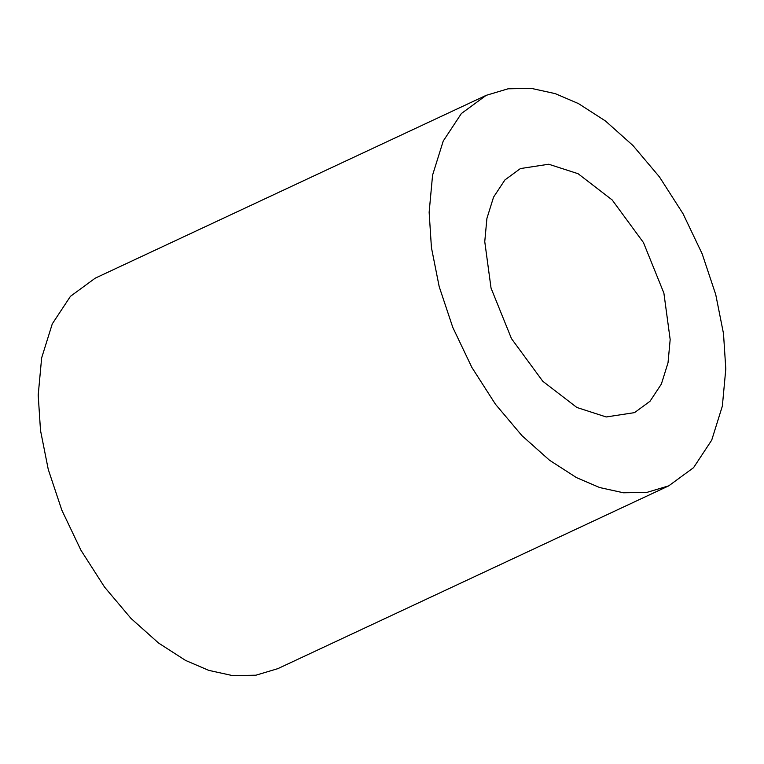 <?xml version="1.0" encoding="UTF-8"?>
<svg xmlns="http://www.w3.org/2000/svg" width="764" height="764" viewBox="0 0 764 764"><rect width="100%" height="100%" fill="white"/><g stroke="black" fill="none" stroke-linecap="round" stroke-linejoin="round"><path stroke-width="1.15" d="M576.858 407.479L542.774 381.255L511.479 338.633L491.042 288.104L484.758 241.644L486.916 218.408L493.563 197.131L504.918 179.932L520.408 168.567L548.733 164.231L578.081 173.714L612.165 199.939L643.45 242.56L663.887 293.089L670.171 339.55L668.022 362.785L661.366 384.063L650.021 401.262L634.531 412.627L606.205 416.963L576.858 407.479M668.767 485.837L277.829 668.653L255.93 675.204L232.504 675.586L208.706 670.353L185.556 660.421L158.578 643.049L131.026 618.458L104.544 587.077L80.955 550.261L61.846 510.19L48.256 469.421L40.502 430.418L38.2 395.083L41.648 357.896L52.286 323.86L70.441 296.337L95.233 278.163L486.171 95.347L461.38 113.53L443.225 141.053L432.586 175.09L429.139 212.277L431.431 247.612L439.185 286.615L452.775 327.374L471.885 367.455L495.483 404.271L521.955 435.652L549.517 460.234L576.486 477.615L599.644 487.537L623.443 492.78L646.869 492.398L668.767 485.837L693.559 467.663L711.714 440.14L722.352 406.104L725.8 368.916L723.498 333.582L715.744 294.579L702.154 253.81L683.045 213.739L659.456 176.923L632.974 145.542L605.422 120.951L578.443 103.579L555.294 93.647L531.496 88.414L508.07 88.796L486.171 95.347"/></g></svg>
